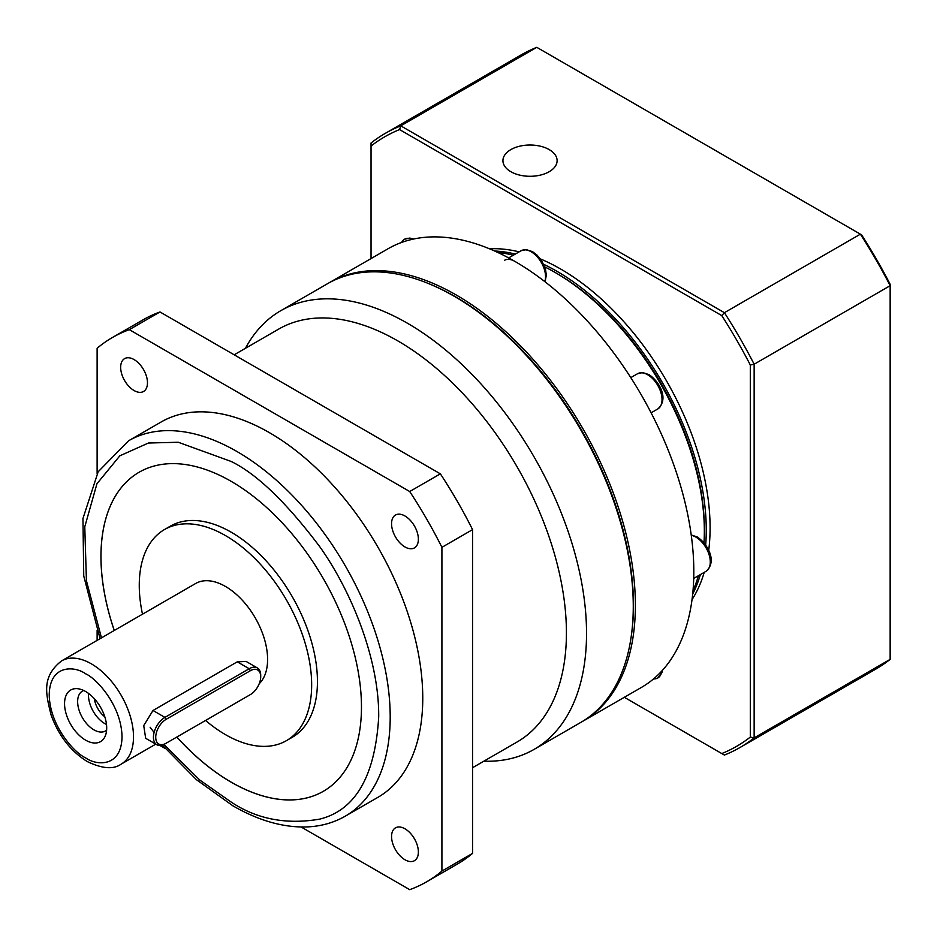 <?xml version="1.0" encoding="UTF-8"?>
<svg xmlns="http://www.w3.org/2000/svg" width="937" height="937" viewBox="0 0 937 937"><rect width="100%" height="100%" fill="white"/><g stroke="black" fill="none" stroke-linecap="round" stroke-linejoin="round"><path stroke-width="1.41" d="M472.564 767.708L517.048 742.022A238.385 137.634 -120 0 0 553.591 550.991A238.385 137.634 -120 0 0 397.862 340.927A238.385 137.634 -120 0 0 278.664 329.11L234.18 354.807M483.832 761.195A253.295 146.242 -120 0 0 534.078 749.389A253.295 146.242 -120 0 0 572.905 546.423A253.295 146.242 -120 0 0 407.431 323.23A253.295 146.242 -120 0 0 280.795 310.686A253.295 146.242 -120 0 0 245.447 348.295M534.078 749.389L580.823 722.404A253.295 146.242 -120 0 0 633.271 606.462A253.295 146.242 -120 0 0 454.176 296.244L454.176 296.244A253.295 146.242 -120 0 0 327.528 283.7L280.795 310.686M404.96 546.95A18.963 10.951 60 0 1 392.58 530.237A18.963 10.951 60 0 1 395.484 515.034A18.963 10.951 60 0 1 404.96 515.982A18.963 10.951 60 0 1 417.352 532.684A18.963 10.951 60 0 1 414.447 547.887A18.963 10.951 60 0 1 404.96 546.95M404.96 859.756A18.963 10.951 60 0 1 392.58 843.042A18.963 10.951 60 0 1 395.484 827.851A18.963 10.951 60 0 1 404.96 828.788A18.963 10.951 60 0 1 417.352 845.49A18.963 10.951 60 0 1 414.447 860.693A18.963 10.951 60 0 1 404.96 859.756M134.073 390.542A18.963 10.951 60 0 1 121.681 373.828A18.963 10.951 60 0 1 124.586 358.637A18.963 10.951 60 0 1 134.073 359.574A18.963 10.951 60 0 1 146.453 376.287A18.963 10.951 60 0 1 143.548 391.479A18.963 10.951 60 0 1 134.073 390.542M633.271 606.462L633.271 605.126A251.666 145.294 -120 0 0 455.323 296.912L454.176 296.244L455.323 296.912M128.592 440.777L161.164 421.978A216.716 125.125 60 0 1 269.516 432.718A216.716 125.125 60 0 1 411.097 623.691A216.716 125.125 60 0 1 377.88 797.352L345.308 816.15A216.716 125.125 60 0 0 378.536 642.489A216.716 125.125 60 0 0 236.956 451.517A216.716 125.125 60 0 0 128.592 440.777L98.162 471.779L82.948 518.536L83.744 576.009L100.072 638.683M139.121 472.236A184.214 106.349 -120 0 0 114.291 630.46M176.859 737.032A184.214 106.349 -120 0 0 231.24 782.172A184.214 106.349 -120 0 0 323.335 791.308A184.214 106.349 60 0 1 231.205 782.196A184.214 106.349 60 0 1 176.824 737.056M114.255 630.484A184.214 106.349 60 0 1 139.098 472.248A184.214 106.349 60 0 1 231.205 481.372A184.214 106.349 60 0 1 351.551 643.707A184.214 106.349 60 0 1 323.312 791.32M142.494 614.192A121.904 70.38 60 0 1 164.502 529.534A121.904 70.38 60 0 1 225.454 535.566A121.904 70.38 60 0 1 305.099 642.993A121.904 70.38 60 0 1 286.406 740.675A121.904 70.38 60 0 1 225.454 734.631A121.904 70.38 60 0 1 205.566 720.459M164.502 529.534L170.288 526.184A121.904 70.38 60 0 1 231.24 532.228A121.904 70.38 60 0 1 310.885 639.655A121.904 70.38 60 0 1 292.192 737.337L286.406 740.675M156.807 744.728L145.668 738.297L143.736 725.589L152.989 710.492L237.272 661.827L246.208 661.487L257.335 667.917A16.257 9.382 -60 0 1 260.709 675.354L260.709 676.678A14.629 8.445 -60 0 1 250.366 694.598L164.924 743.919A16.257 9.382 -60 0 1 156.807 744.728A16.257 9.382 -60 0 1 154.312 731.703A16.257 9.382 -60 0 1 164.924 717.379L249.207 668.725A16.257 9.382 -60 0 1 257.335 667.917M61.573 660.901C41.31 676.889 45.901 693.919 51.113 715.095C58.726 735.814 70.79 751.31 87.305 761.582C102.285 768.762 113.576 769.617 121.166 764.123A59.593 34.411 60 0 0 130.302 716.372A59.593 34.411 60 0 0 91.369 663.853A59.593 34.411 60 0 0 61.573 660.901L195.657 583.493A59.593 34.411 60 0 1 225.454 586.445A59.593 34.411 60 0 1 263.133 635.052A59.593 34.411 60 0 1 259.209 683.717M85.63 740.16A29.797 17.206 60 0 1 64.899 708.278A29.797 17.206 60 0 1 78.111 688.765A29.797 17.206 60 0 1 85.63 691.506A29.797 17.206 60 0 1 105.307 735.885A29.797 17.206 60 0 1 85.63 740.16M83.721 690.499A23.027 13.294 -120 0 0 82.409 691.108A23.027 13.294 -120 0 0 78.872 709.555A23.027 13.294 -120 0 0 93.923 729.841A23.027 13.294 -120 0 0 105.436 730.989A23.027 13.294 -120 0 0 106.607 730.146M88.593 693.45A23.027 13.294 -120 0 0 104.78 723.575A23.027 13.294 -120 0 0 106.49 724.453M94.356 698.733A18.002 10.401 -120 0 0 104.803 716.817M97.12 473.607L97.12 348.259A314.246 181.427 60 0 1 112.393 337.519L143.045 319.833A314.246 181.427 60 0 1 159.981 311.962L440.355 473.841A314.246 181.427 60 0 1 472.564 529.628L472.564 853.373A314.246 181.427 60 0 1 457.279 864.113L426.64 881.811A314.246 181.427 60 0 1 409.703 889.67L301.14 826.996M112.393 337.519A314.246 181.427 60 0 1 129.329 329.66L159.981 311.962M97.12 630.46L97.12 640.381M159.969 745.489L165.31 748.569M472.564 853.373L441.913 871.07A314.246 181.427 60 0 1 426.64 881.811M441.913 871.07L441.913 547.325L472.564 529.628M440.355 473.841L409.703 491.527A314.246 181.427 60 0 1 441.913 547.325M409.703 491.527L129.329 329.66M249.23 695.254A16.257 9.382 -60 0 1 249.207 695.266L250.366 694.598M164.924 743.919L166.083 743.264A14.629 8.445 -60 0 1 155.729 737.29A14.629 8.445 -60 0 1 166.083 719.37L250.366 670.716A14.629 8.445 -60 0 1 260.709 676.678M631.222 636.504A251.936 145.458 -120 0 0 455.323 296.689A251.936 145.458 -120 0 0 427.131 282.997M581.865 721.795A253.295 146.242 -120 0 0 582.919 721.197A253.295 146.242 -120 0 0 621.746 518.231A253.295 146.242 -120 0 0 456.284 295.026A253.295 146.242 -120 0 0 329.637 282.482A253.295 146.242 -120 0 0 328.594 283.103M582.919 721.197L641.353 687.465A253.295 146.242 -120 0 0 693.813 571.511A253.295 146.242 -120 0 0 641.353 394.981A253.295 146.242 -120 0 0 514.706 261.294A253.295 146.242 -120 0 0 388.059 248.75L329.637 282.482M693.017 590.509A211.305 121.997 -120 0 0 698.452 575.693M703.992 542.828A211.305 121.997 -120 0 0 704.343 531.138A211.305 121.997 -120 0 0 554.938 272.351A211.305 121.997 -120 0 0 554.927 272.351A211.305 121.997 -120 0 0 544.631 266.822M704.343 531.138L704.343 528.937A208.588 120.428 -120 0 0 556.847 273.463L554.938 272.351M513.406 255.18A211.305 121.997 -120 0 0 497.863 252.486M514.706 261.294A20.321 11.736 -120 0 0 504.551 260.287M543.554 264.257A211.305 121.997 60 0 1 556.847 271.25A211.305 121.997 60 0 1 705.666 545.053M700.372 574.592A211.305 121.997 60 0 1 692.677 594.07M692.021 599.645A211.305 121.997 -120 0 0 704.202 572.378M708.7 550.499A211.305 121.997 -120 0 0 560.677 269.036A211.305 121.997 -120 0 0 540.356 258.905M549.187 171.717A27.091 15.636 180 0 1 519.66 175.102A27.091 15.636 180 0 1 502.935 160.66A27.091 15.636 180 0 1 510.876 149.592A27.091 15.636 180 0 1 540.391 146.207A27.091 15.636 180 0 1 557.117 160.66A27.091 15.636 180 0 1 549.187 171.717M371.04 258.577L371.04 146.043A351.902 203.177 60 0 1 399.572 129.575L721.783 315.605A351.902 203.177 60 0 1 750.314 365.02L750.314 737.079A351.902 203.177 60 0 1 721.783 753.559L624.323 697.292M519.145 251.854A211.305 121.997 -120 0 0 489.454 248.785M371.04 146.043L371.04 143.021A354.608 204.734 -120 0 1 385.283 133.359A354.608 204.734 -120 0 1 400.778 125.851L399.572 129.575M739.902 747.562A354.608 204.734 -120 0 0 754.144 737.887L890.15 659.367A354.608 204.734 -120 0 1 875.896 669.041L739.902 747.562A354.608 204.734 -120 0 1 724.406 755.07L721.783 753.559M890.15 659.367L890.15 285.691L754.144 364.212L754.144 737.887L750.314 737.079M721.783 315.605L724.406 312.689L400.778 125.851L536.784 47.33L861.618 234.871A351.902 203.177 -120 0 1 890.15 284.286L890.15 285.691A354.608 204.734 -120 0 0 860.4 234.168L724.406 312.689A354.608 204.734 -120 0 1 754.144 364.212L750.314 365.02M494.607 250.999A211.305 121.997 60 0 1 515.315 254.068M536.784 47.33A354.608 204.734 -120 0 0 521.288 54.838L385.283 133.359M101.454 637.874L86.427 580.729L84.775 526.805L96.956 483.726L119.819 455.827L148.421 443.025L178.253 442.252L231.205 461.472C256.843 473.993 286.347 502.384 319.704 546.622C351.375 591.048 379.286 659.461 378.7 716.934C375.163 776.152 355.498 810.224 319.704 819.125C286.347 824.853 256.843 819.172 231.205 802.095L199.792 780.052L163.893 744.47M154.101 732.453L150.131 727.253M85.63 757.857C74.983 753.407 49.731 726.21 49.228 694.821C49.731 664.005 74.983 665.973 85.63 673.808C96.277 678.259 121.529 705.456 122.021 736.845C121.529 767.661 96.277 765.693 85.63 757.857M237.272 661.827L249.207 668.725L250.366 670.716M152.989 710.492L164.924 717.379L166.083 719.37M693.708 578.445L706.076 571.301A20.321 11.736 -120 0 0 709.192 555.02A20.321 11.736 -120 0 0 695.91 537.112A20.321 11.736 -120 0 0 691.26 535.32M647.666 374.753A20.321 11.736 -120 0 0 637.511 373.746L642.712 372.575L649.025 374.613C658.945 381.195 669.51 398.67 657.821 408.942A20.321 11.736 -120 0 0 660.936 392.65A20.321 11.736 -120 0 0 647.666 374.753M544.772 281.592A20.321 11.736 -120 0 0 531.174 251.784A20.321 11.736 -120 0 0 521.019 250.776L526.219 249.605L532.532 251.655L537.194 255.239L542.242 261.798L545.568 269.786L546.33 275.173L545.065 281.814M410.839 239.661L407.888 240.434M412.643 239.24A20.321 11.736 -120 0 0 404.538 239.24A20.321 11.736 -120 0 0 401.598 242.449M653.569 678.892A20.321 11.736 -120 0 0 657.821 677.955A20.321 11.736 -120 0 0 661.885 670.927M658.465 674.453L660.608 672.286M162.324 745.079L196.454 779.701L232.891 805.82C258.963 820.847 283.958 827.875 307.84 826.891C321.555 826.188 334.052 822.604 345.308 816.15M121.166 764.123L155.788 744.142M691.213 534.957L697.269 536.983C707.189 543.565 717.765 561.04 706.076 571.301M404.538 239.24L409.738 238.068L413.744 238.994M651.098 412.819L657.821 408.942M630.788 377.623L637.511 373.746M508.65 257.921L521.019 250.776M662.646 670.096L662.131 672.321L657.821 677.955"/></g></svg>
